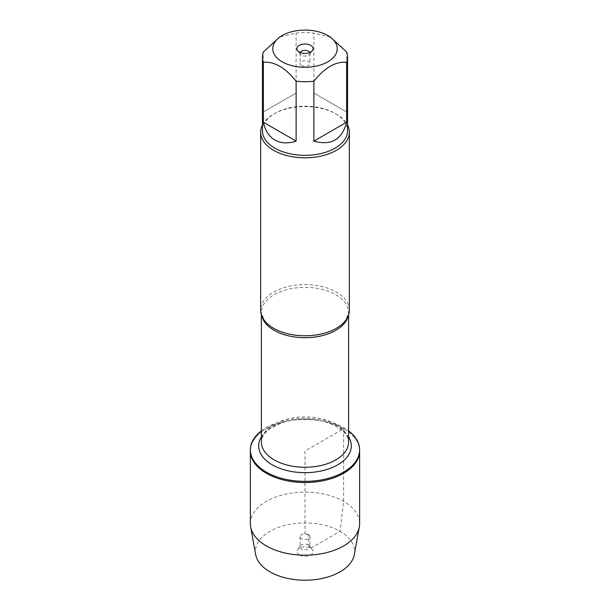 <?xml version="1.0" encoding="UTF-8"?>
<svg xmlns="http://www.w3.org/2000/svg" width="610" height="610" viewBox="0 0 610 610"><rect width="100%" height="100%" fill="white"/><g stroke="black" fill="none" stroke-linecap="round" stroke-linejoin="round"><path stroke-width="0.46" stroke-dasharray="3.05 2.29" d="M261.393 430.843A54.625 31.537 180 0 1 343.621 427.534A54.625 31.537 180 0 1 348.607 430.843M343.621 428.7A54.625 31.537 0 0 0 284.1 421.861A54.625 31.537 0 0 0 250.374 450.996A54.625 31.537 180 0 1 305 419.459A54.625 31.537 180 0 1 359.625 450.996A54.625 31.537 0 0 0 343.621 428.7L305 450.996L305 534.368L308.485 534.68L308.485 545.035L310.749 548.253L340.067 531.325L343.621 501.351L343.621 428.7M349.347 310.193A44.347 25.605 0 0 0 336.354 292.091A44.347 25.605 0 0 0 288.027 286.54A44.347 25.605 0 0 0 260.653 310.193M262.43 125.042A44.347 25.605 180 0 1 273.646 114.108A44.347 25.605 180 0 1 336.354 114.108L336.354 114.108A44.347 25.605 180 0 1 347.57 125.042M301.515 65.59A4.926 2.844 0 0 0 306.883 66.208A4.926 2.844 0 0 0 309.926 63.577A4.926 2.844 0 0 0 308.485 61.572A4.926 2.844 0 0 0 303.117 60.954A4.926 2.844 0 0 0 300.074 63.577A4.926 2.844 0 0 0 301.515 65.59M300.234 52.498A4.926 2.844 0 0 0 300.074 53.222A4.926 2.844 0 0 0 300.501 54.381A4.926 2.844 0 0 0 305 56.067A4.926 2.844 0 0 0 309.499 54.381A4.926 2.844 0 0 0 309.926 53.222A4.926 2.844 0 0 0 309.766 52.498M346.632 111.958L313.883 93.048L346.632 111.958L346.632 52.01M313.883 93.048L313.883 33.108A42.57 24.575 0 0 0 296.117 33.108L279.738 36.966M330.262 36.966L313.883 33.108M296.117 93.048L263.367 111.958L296.117 93.048L296.117 33.108M263.367 111.958L263.367 52.01M262.43 130.761A42.57 24.575 180 0 1 274.896 113.384A42.57 24.575 180 0 1 335.103 113.384L335.103 113.384A42.57 24.575 180 0 1 347.57 130.761M335.103 113.384L336.354 114.108L335.103 113.384M250.374 523.654A54.625 31.537 180 0 1 305 492.117A54.625 31.537 180 0 1 359.625 523.654M255.674 554.551A49.593 28.632 180 0 1 305 522.945A49.593 28.632 180 0 1 354.326 554.551M308.485 534.68A4.926 2.844 0 0 0 303.117 534.063A4.926 2.844 0 0 0 300.074 536.686A4.926 2.844 0 0 0 305 539.53A4.926 2.844 0 0 0 309.926 536.686A4.926 2.844 0 0 0 308.485 534.68M308.485 545.035A4.926 2.844 0 0 0 300.501 545.881A4.926 2.844 0 0 0 300.074 547.048A4.926 2.844 0 0 0 305 549.892A4.926 2.844 0 0 0 309.926 547.048A4.926 2.844 0 0 0 309.499 545.881A4.926 2.844 0 0 0 308.485 545.035M299.251 554.894A8.128 4.697 180 0 1 297.581 549.656A8.128 4.697 180 0 1 310.749 548.253A8.128 4.697 180 0 1 312.419 549.656A8.128 4.697 180 0 1 309.613 555.443A8.128 4.697 180 0 1 299.251 554.894M261.812 315.995A43.607 25.178 180 0 1 261.393 312.526A43.607 25.178 180 0 1 288.316 289.27A43.607 25.178 180 0 1 335.835 294.729A43.607 25.178 180 0 1 348.607 312.526A43.607 25.178 180 0 1 348.188 315.995M335.835 424.286A43.607 25.178 0 0 0 288.316 418.826A43.607 25.178 0 0 0 261.393 442.09C261.225 437.766 264.023 433.359 269.795 428.868L281.004 423.126C292.091 419.306 303.986 418.285 316.681 420.076C324.604 421.319 331.36 423.553 336.956 426.771C342.546 430.134 346.106 433.702 347.631 437.469L348.607 442.09A43.607 25.178 0 0 0 335.835 424.286M261.393 436.905A46.314 26.741 180 0 1 337.749 427.015A46.314 26.741 180 0 1 348.607 436.905M348.607 314.844L348.607 312.526L345.809 320.204M261.393 314.844L261.393 312.526L264.191 320.204M300.074 53.222L300.074 63.577M309.926 53.222L309.926 63.577M309.499 54.381L312.419 50.607M300.501 54.381L297.581 50.607M274.896 113.384L273.646 114.108M300.074 536.686L300.074 547.048M309.926 536.686L309.926 547.048M300.501 545.881L297.581 549.656M309.499 545.881L312.419 549.656"/><path stroke-width="0.91" d="M348.607 430.843A54.625 31.537 180 0 1 359.625 449.837A54.625 31.537 180 0 1 305 481.374A54.625 31.537 180 0 1 250.374 449.837A54.625 31.537 180 0 1 261.393 430.843M359.625 449.837L359.625 523.654A54.625 31.537 180 0 1 359.328 526.933A54.625 31.537 180 0 1 323.247 553.377A54.625 31.537 180 0 1 266.379 545.95A54.625 31.537 180 0 1 250.672 526.933A54.625 31.537 180 0 1 250.374 523.654L250.374 450.996A54.625 31.537 0 0 0 305 482.533A54.625 31.537 0 0 0 359.625 450.996A54.625 31.537 180 0 1 325.9 480.131A54.625 31.537 180 0 1 266.379 473.299A54.625 31.537 180 0 1 250.374 450.996L250.374 449.837M260.653 132.21L260.653 310.193A44.347 25.605 0 0 0 264.191 320.204A44.347 25.605 0 0 0 273.646 328.294A44.347 25.605 0 0 0 345.809 320.204A44.347 25.605 0 0 0 349.347 310.193L349.347 132.21A44.347 25.605 180 0 1 305 157.815A44.347 25.605 180 0 1 260.653 132.21A44.347 25.605 180 0 1 262.43 125.042M347.57 125.042A44.347 25.605 180 0 1 349.347 132.21M309.766 52.498A4.926 2.844 0 0 0 308.485 51.209A4.926 2.844 0 0 0 303.719 50.477A4.926 2.844 0 0 0 300.234 52.498M310.749 45.376A8.128 4.697 180 0 1 312.419 50.607A8.128 4.697 180 0 1 305 53.39A8.128 4.697 180 0 1 297.581 50.607A8.128 4.697 180 0 1 300.387 44.827A8.128 4.697 180 0 1 310.749 45.376M282.216 61.846A32.223 18.605 0 0 0 327.784 61.846A32.223 18.605 0 0 0 327.784 35.54A32.223 18.605 0 0 0 311.725 30.5A32.223 18.605 0 0 0 282.216 35.54A32.223 18.605 0 0 0 282.216 61.846M313.883 141.124C331.207 145.912 342.118 139.606 346.632 122.213L313.883 141.124L313.883 81.176C324.794 67.634 335.713 61.328 346.632 62.273A42.57 24.575 0 0 0 347.57 57.142A42.57 24.575 0 0 0 346.632 52.01L330.262 36.966L327.784 35.54M346.632 122.213L346.632 62.273M282.216 35.54L279.738 36.966L263.367 52.01A42.57 24.575 0 0 0 262.43 57.142A42.57 24.575 0 0 0 263.367 62.273C274.279 61.32 285.19 67.626 296.117 81.176A42.57 24.575 0 0 0 313.883 81.176M263.367 122.213C265.175 130.616 269.018 136.564 274.896 140.056C280.867 143.403 287.935 143.762 296.117 141.124L263.367 122.213L263.367 62.273M296.117 141.124L296.117 81.176M347.57 57.142L347.57 130.761A42.57 24.575 180 0 1 321.295 153.468A42.57 24.575 180 0 1 274.896 148.146A42.57 24.575 180 0 1 262.43 130.761L262.43 57.142M359.328 526.933L354.326 554.551A49.593 28.632 180 0 1 321.569 578.562A49.593 28.632 180 0 1 269.933 571.822A49.593 28.632 180 0 1 255.674 554.551L250.672 526.933M348.188 315.995A43.607 25.178 180 0 1 305 337.704A43.607 25.178 180 0 1 261.812 315.995M261.393 314.844L261.393 442.09A43.607 25.178 0 0 0 305 467.26A43.607 25.178 0 0 0 348.607 442.09L348.607 314.844M348.607 436.905A46.314 26.741 180 0 1 305 472.658A46.314 26.741 180 0 1 261.393 436.905"/></g></svg>
